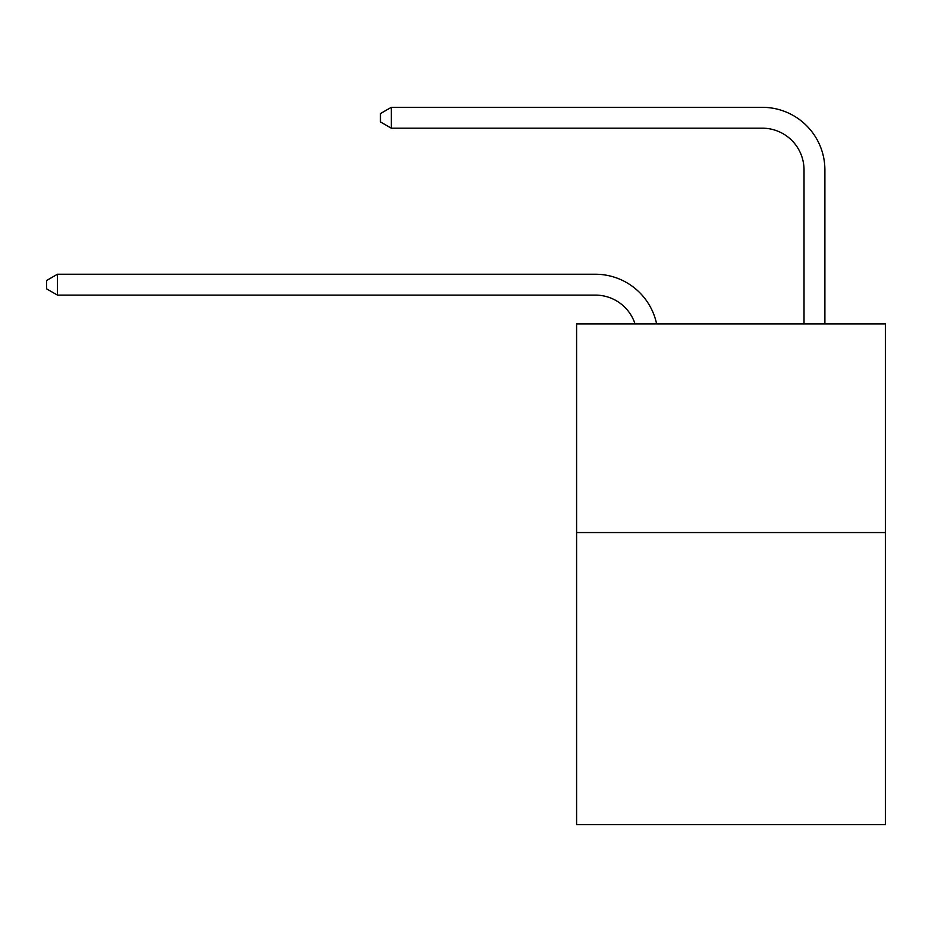 <?xml version="1.0" encoding="UTF-8"?>
<svg xmlns="http://www.w3.org/2000/svg" width="932" height="932" viewBox="0 0 932 932"><rect width="100%" height="100%" fill="white"/><g stroke="black" fill="none" stroke-linecap="round" stroke-linejoin="round"><path stroke-width="1.4" d="M885.4 532.556L885.4 824.68L576.593 824.68L576.593 323.905L885.4 323.905L885.4 532.556L576.593 532.556M595.362 274.241L57.446 274.241L595.362 274.241A62.595 62.595 139 0 1 656.617 323.905M804.025 323.905L804.025 169.915A41.73 41.73 75.3 0 0 762.294 128.185L391.3 128.185L380.454 121.929L380.454 113.576L391.3 107.32L762.294 107.32A62.595 62.595 -104.7 0 1 824.89 169.915L824.89 323.905M804.025 169.915A41.73 41.73 75.3 0 0 762.294 128.185A41.73 41.73 75.3 0 1 804.025 169.915A41.73 41.73 75.3 0 0 762.294 128.185A41.73 41.73 75.3 0 1 804.025 169.915A41.73 41.73 75.3 0 0 762.294 128.185A41.73 41.73 75.3 0 1 804.025 169.915A41.73 41.73 75.3 0 0 762.294 128.185A41.73 41.73 75.3 0 1 804.025 169.915A41.73 41.73 75.3 0 0 762.294 128.185A41.73 41.73 75.3 0 1 804.025 169.915A41.73 41.73 75.3 0 0 762.294 128.185A41.73 41.73 75.3 0 1 804.025 169.915A41.73 41.73 75.3 0 0 762.294 128.185A41.73 41.73 75.3 0 1 804.025 169.915A41.73 41.73 75.3 0 0 762.294 128.185A41.73 41.73 75.3 0 1 804.025 169.915A41.73 41.73 75.3 0 0 762.294 128.185M635.042 323.905A41.73 41.73 -41 0 0 595.362 295.106L57.446 295.106L46.6 288.85L46.6 280.509L57.446 274.241L57.446 295.106M391.3 107.32L391.3 128.185"/></g></svg>
